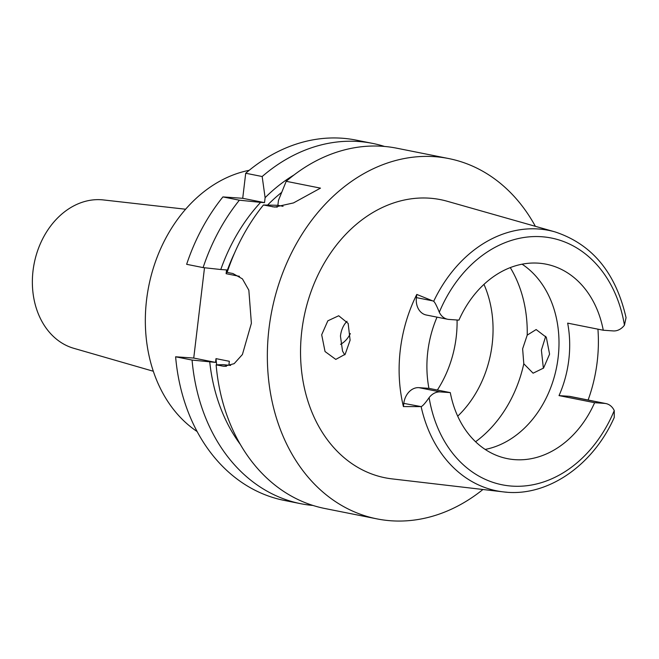 <?xml version="1.0" encoding="UTF-8"?>
<svg xmlns="http://www.w3.org/2000/svg" width="659" height="659" viewBox="0 0 659 659"><rect width="100%" height="100%" fill="white"/><g stroke="black" fill="none" stroke-linecap="round" stroke-linejoin="round"><path stroke-width="0.99" d="M437.024 317.144A99.138 77.589 101.3 0 0 428.927 388.357L418.935 387.657A16.796 13.147 101.3 0 0 403.794 403.382L403.415 406.578A134.222 105.036 -78.7 0 1 416.793 294.425L416.406 297.613A16.796 13.147 101.3 0 0 426.282 315.01L447.642 319.261A16.796 13.147 -78.7 0 1 439.306 312.242C436.785 305.998 434.915 302.349 433.688 301.287L416.793 294.425M428.927 388.357L450.295 392.616A99.138 77.589 101.3 0 0 507.414 458.648A99.138 77.589 101.3 0 0 515.066 459.669A99.138 77.589 101.3 0 0 594.624 402.698L604.624 403.399A16.796 13.147 -78.7 0 1 605.918 403.572L570.315 396.479A16.796 13.147 101.3 0 0 569.014 396.306L559.021 395.606A99.138 77.589 101.3 0 0 567.663 323.132L603.265 330.225A99.138 77.589 101.3 0 0 546.146 264.185A99.138 77.589 101.3 0 0 538.494 263.163A99.138 77.589 101.3 0 0 458.936 320.134L448.944 319.434A16.796 13.147 -78.7 0 1 447.642 319.261M450.295 392.616L440.294 391.916A16.796 13.147 -78.7 0 0 429.116 397.649C425.195 403.234 422.526 406.216 421.126 406.611L403.794 403.382M605.918 403.572A16.796 13.147 -78.7 0 1 614.254 410.59L614.246 417.485C592.729 466.07 546.575 497.603 503.237 491.869A132.805 103.933 -78.7 0 1 421.126 406.611M433.688 301.287A132.805 103.933 -78.7 0 1 538.428 228.994A132.805 103.933 -78.7 0 1 555.026 231.902L447.337 201.292A141.8 110.976 101.3 0 0 429.602 198.186A141.8 110.976 101.3 0 0 302.127 328.388A141.8 110.976 101.3 0 0 392.039 478.879L503.237 491.869A132.805 103.933 -78.7 0 0 507.026 492.224M403.415 406.578L419.981 406.611M350.102 340.209L348.158 323.429L338.701 315.76L327.836 320.818L321.691 334.764L325.035 351.535L335.785 359.402L345.184 354.262L350.102 340.209M559.021 395.606L594.624 402.698M522.085 264.185A99.138 77.589 -78.7 0 1 556.575 367.351A99.138 77.589 -78.7 0 1 485.181 449.43M597.927 329.162A135.383 105.951 -78.7 0 1 588.116 400.029M603.265 330.225L613.265 330.925A16.796 13.147 -78.7 0 0 624.444 325.184L626.05 317.654C615.761 272.735 592.087 244.151 555.026 231.902M543.378 368.274L541.393 350.127L545.693 336.296M482.932 489.497A183.704 143.769 -78.7 0 1 391.141 520.783A183.704 143.769 -78.7 0 1 376.956 518.88A183.704 143.769 -78.7 0 1 270.239 319.623A183.704 143.769 -78.7 0 1 434.553 156.661A183.704 143.769 -78.7 0 1 448.738 158.564A183.704 143.769 -78.7 0 1 535.363 226.309M230.666 365.416L223.104 364.658L216.127 364.864L224.134 366.313L234.159 363.669L242.421 354.493L251.384 323.289L248.838 290.182L242.421 278.872L232.932 273.534L227.149 272.389A183.704 143.769 101.3 0 1 263.427 204.99L274.721 207.074L293.494 202.923L320.48 188.136L286.212 181.307A183.704 143.769 101.3 0 1 382.492 146.29A183.704 143.769 101.3 0 1 396.677 148.184L448.738 158.564M216.127 364.864A183.704 143.769 101.3 0 0 324.895 508.509L376.956 518.88M283.049 206.333L277.876 205.303L278.469 200.344L286.212 181.307M277.876 205.303L263.427 204.99M234.703 252.702A160.376 125.507 101.3 0 0 226.119 273.691L239.472 276.335M228.895 365.061L229.34 361.297L215.995 358.636A160.376 125.507 101.3 0 0 216.704 364.847M215.995 358.636L215.542 362.401L193.738 358.059L204.504 267.743M226.119 273.691L226.572 269.926L220.781 269.523A168.523 131.891 -78.7 0 1 260.61 202.371L264.523 202.642L265.116 197.684L262.167 176.521L245.708 173.243L242.718 198.301L222.915 196.917A183.704 143.769 101.3 0 0 186.645 264.317L203.104 267.595L220.781 269.523M193.738 358.059L175.615 356.791A183.704 143.769 101.3 0 0 284.383 500.436L300.842 503.723A183.704 143.769 -78.7 0 1 192.074 360.069L175.615 356.791M262.167 176.521A183.704 143.769 -78.7 0 1 358.447 141.496A183.704 143.769 -78.7 0 1 372.623 143.398L356.165 140.12A183.704 143.769 101.3 0 0 341.988 138.217A183.704 143.769 101.3 0 0 245.708 173.243M242.718 198.301L264.523 202.642M372.623 143.398A183.704 143.769 -78.7 0 1 384.518 146.446M313 505.461A183.704 143.769 -78.7 0 1 300.842 503.723M215.542 362.401L192.074 360.069M240.387 444.512A168.523 131.891 -78.7 0 1 209.751 361.997M281.657 192.387A160.376 125.507 101.3 0 0 267.678 204.998M265.116 197.684A168.523 131.891 -78.7 0 1 294.095 174.915M203.104 267.595A183.704 143.769 -78.7 0 1 239.374 200.196L260.602 202.371M222.915 196.917L239.374 200.196M249.193 170.31A139.963 109.534 101.3 0 0 148.761 286.113A139.963 109.534 101.3 0 0 197.148 431.554M185.607 209.224L103.356 199.932A75.81 59.335 101.3 0 0 101.371 199.751A75.81 59.335 101.3 0 0 33.98 264.539A75.81 59.335 101.3 0 0 73.8 348.314L153.333 371.256M340.546 344.327A23.329 18.254 101.3 0 0 350.349 333.553M457.074 320.002A100.596 78.726 -78.7 0 1 437.37 390.037M457.708 416.183A100.596 78.726 101.3 0 0 483.97 284.367M344.739 354.855L342.532 351.099L340.448 336.074C341.115 330.62 342.944 326.073 345.942 322.449L347.029 321.279M523.798 363.776L533.098 373.192L543.551 368.084L549.581 354.147L546.319 337.309L536.146 329.558L527.216 335.118L522.628 348.809L523.798 363.776A116.635 91.28 -78.7 0 1 475.576 441.752M418.935 387.657L440.294 391.916M614.254 410.59A125.811 98.463 -78.7 0 1 511.911 486.103A125.811 98.463 -78.7 0 1 429.116 397.649M604.624 403.399L569.014 396.306M439.306 312.242A125.811 98.463 -78.7 0 1 541.649 236.729A125.811 98.463 -78.7 0 1 624.444 325.184M416.406 297.613L432.592 300.842M272.365 206.769L277.274 207.107M221.902 366.009L226.325 366.322M510.272 267.595A116.635 91.28 -78.7 0 1 527.216 335.118"/></g></svg>
